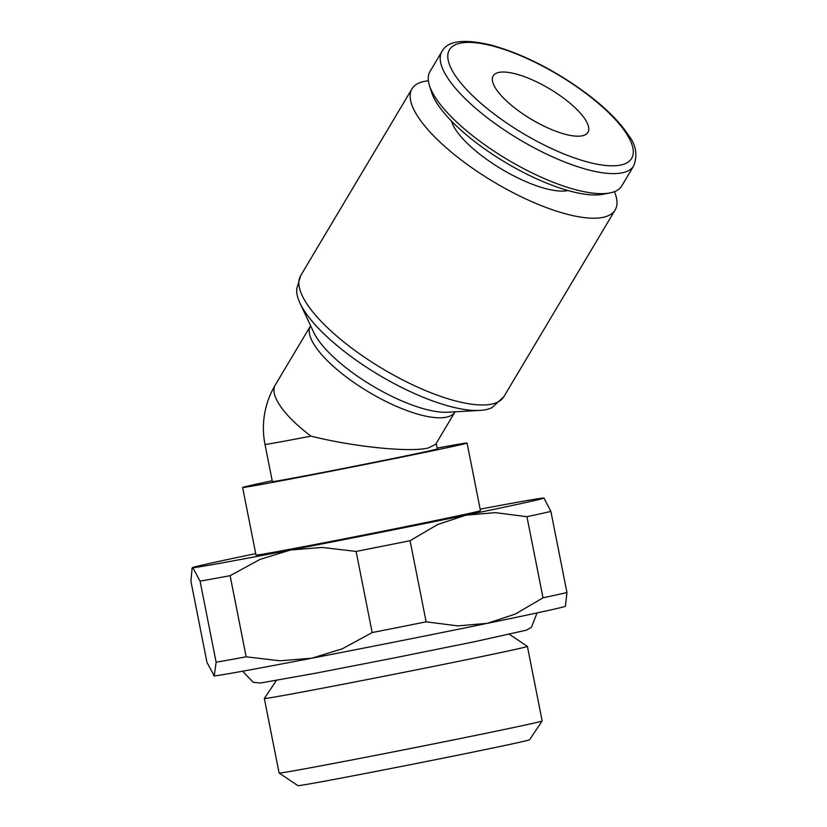 <?xml version="1.0" encoding="UTF-8"?>
<svg xmlns="http://www.w3.org/2000/svg" width="827" height="827" viewBox="0 0 827 827"><rect width="100%" height="100%" fill="white"/><g stroke="black" fill="none" stroke-linecap="round" stroke-linejoin="round"><path stroke-width="1.24" d="M276.394 680.466L264.34 698.474A134.088 1.458 -11.2 0 0 264.34 698.484A134.088 1.458 -11.2 0 0 366.113 679.784A134.088 1.458 -11.2 0 0 513.815 649.743A134.088 1.458 -11.2 0 0 527.409 646.394A134.088 1.458 -11.2 0 0 527.388 646.383L509.391 634.33M542.161 720.968L529.559 739.783A118.075 1.282 -11.2 0 1 517.599 742.718A118.075 1.282 -11.2 0 1 388.152 769.048A118.075 1.282 -11.2 0 1 297.927 785.65L279.113 773.049A134.088 1.458 -11.2 0 0 279.113 773.049A134.088 1.458 -11.2 0 0 381.578 754.193A134.088 1.458 -11.2 0 0 528.577 724.297A134.088 1.458 -11.2 0 0 542.161 720.968A134.088 1.458 -11.2 0 0 542.161 720.948L527.409 646.394M566.95 592.535A192.97 2.099 168.8 0 1 556.716 594.84A192.97 2.099 168.8 0 1 543.008 597.818L515.366 614.058L487.258 623.351A179.19 1.943 -11.2 0 0 547.267 610.698A179.19 1.943 -11.2 0 0 565.42 606.243L566.95 592.535L550.885 511.406L543.99 498.03A179.19 1.943 168.8 0 1 525.848 502.527A179.19 1.943 168.8 0 1 465.839 515.18A179.19 1.943 168.8 0 1 290.432 550.038A179.19 1.943 168.8 0 1 192.825 567.715A179.19 1.943 168.8 0 1 192.464 567.642A179.19 1.943 168.8 0 1 210.606 563.187A179.19 1.943 168.8 0 1 255.719 553.614M213.604 675.649L213.883 675.845A179.19 1.943 -11.2 0 0 214.245 675.876L206.998 662.468L190.934 581.35L192.081 568.211L192.825 567.715L200.072 581.123A192.97 2.099 -11.2 0 0 230.113 575.685L260.071 559.383L290.432 550.038L322.137 547.443L356.117 551.433A192.97 2.099 -11.2 0 0 410.078 540.713L437.721 524.473L465.839 515.18L495.29 512.647L526.944 516.699A192.97 2.099 -11.2 0 0 540.651 513.722A192.97 2.099 -11.2 0 0 550.885 511.406M480.167 509.163A179.19 1.943 168.8 0 1 543.639 497.999A179.19 1.943 168.8 0 1 543.99 498.03M275.257 385.031L310.528 325.838A84.085 27.074 30.8 0 0 346.255 376.947A84.085 27.074 30.8 0 0 446.601 417.139A84.085 27.074 30.8 0 0 454.984 411.929L435.684 444.316L428.21 448.007C409.603 452.534 353.718 446.88 310.983 436.139A84.085 27.074 30.8 0 1 275.257 385.031A84.085 84.085 0 0 0 265.002 444.409L272.362 481.583A84.085 0.91 -11.2 0 0 336.186 469.86A84.085 0.91 -11.2 0 0 428.81 451.025A84.085 0.91 -11.2 0 0 437.328 448.927L436.232 443.396M441.938 51.491L429.978 71.556A111.645 35.954 30.8 0 0 429.44 85.47A111.645 35.954 30.8 0 0 507.478 159.59A111.645 35.954 30.8 0 0 609.819 192.96A111.645 35.954 30.8 0 0 610.667 192.794A111.645 35.954 30.8 0 0 621.79 185.868L633.751 165.803C637.772 155 636.035 144.828 628.551 135.297C619.93 122.148 606.17 108.389 587.263 94.02C555.196 70.367 523.222 54.065 491.341 45.123C463.978 38.6 447.51 40.719 441.938 51.491A111.645 35.954 30.8 0 0 489.367 119.357A111.645 35.954 30.8 0 0 622.628 172.719A111.645 35.954 30.8 0 0 633.751 165.803M429.44 85.47L431.549 92.169A106.063 34.155 30.8 0 0 505.7 162.588A106.063 34.155 30.8 0 0 602.914 194.293L609.819 192.96M451.48 121.093A71.68 23.084 30.8 0 0 501.731 169.215A71.68 23.084 30.8 0 0 567.984 190.53A71.68 23.084 30.8 0 0 567.994 190.53M428.386 80.808A118.261 38.083 30.8 0 0 423.755 81.522A118.261 38.083 30.8 0 0 411.97 88.851A118.261 38.083 30.8 0 0 477.655 171.727A118.261 38.083 30.8 0 0 603.359 217.274A118.261 38.083 30.8 0 0 615.154 209.934A118.261 38.083 30.8 0 0 614.42 191.668M503.86 396.691A118.261 38.083 30.8 0 1 492.065 404.031A118.261 38.083 30.8 0 1 350.917 347.495A118.261 38.083 30.8 0 1 300.677 275.608L296.769 288.53L296.717 291.063A116.007 37.36 30.8 0 0 300.015 303.22A116.007 37.36 30.8 0 0 347.816 354.111A116.007 37.36 30.8 0 0 479.887 410.409A116.007 37.36 30.8 0 0 486.276 409.572A116.007 37.36 30.8 0 0 492.148 407.525L503.86 396.691L615.154 209.934M300.015 303.22L313.774 332.444A86.328 27.798 30.8 0 0 349.345 370.331A86.328 27.798 30.8 0 0 447.634 412.218L479.887 410.409M498.681 72.466A55.13 17.749 -149.2 0 1 557.295 93.699A55.13 17.749 -149.2 0 1 587.914 132.33A55.13 17.749 -149.2 0 1 582.415 135.752A55.13 17.749 -149.2 0 1 523.811 114.519A55.13 17.749 -149.2 0 1 493.192 75.877A55.13 17.749 -149.2 0 1 498.681 72.466M467.069 443.034L480.456 510.641A114.405 1.24 168.8 0 1 468.868 513.495A114.405 1.24 168.8 0 1 342.843 539.121A114.405 1.24 168.8 0 1 256.008 555.082L242.621 487.475A114.405 1.24 -11.2 0 0 329.456 471.514A114.405 1.24 -11.2 0 0 455.481 445.898A114.405 1.24 -11.2 0 0 467.069 443.034A114.405 1.24 -11.2 0 0 437.163 448.1M272.207 480.756A114.405 1.24 -11.2 0 0 254.209 484.622A114.405 1.24 -11.2 0 0 242.621 487.475M311.851 658.199A179.19 1.943 -11.2 0 0 487.258 623.351L457.807 625.884L426.143 621.832A192.97 2.099 168.8 0 1 372.171 632.562L342.213 648.854L311.851 658.199L280.146 660.804L246.167 656.803A192.97 2.099 168.8 0 1 216.136 662.241L214.245 675.876A179.19 1.943 -11.2 0 0 311.851 658.199M526.944 516.699L543.008 597.818M426.143 621.832L410.078 540.713M356.117 551.433L372.171 632.562M246.167 656.803L230.113 575.685M200.072 581.123L216.136 662.241M494.494 114.281A106.063 34.155 30.8 0 0 621.087 164.976A106.063 34.155 30.8 0 0 586.601 93.937A106.063 34.155 30.8 0 0 460.008 43.231A106.063 34.155 30.8 0 0 494.494 114.281M265.002 444.409A84.085 0.91 -11.2 0 0 310.983 436.139M300.677 275.608L411.97 88.851M242.642 671.214L253.289 682.358L260.639 682.988L315.852 673.168L394.438 657.889L474.832 641.649L526.375 630.184L531.441 627.29L537.064 612.921M192.464 567.642L192.081 568.211M279.102 773.038L264.34 698.484"/></g></svg>

